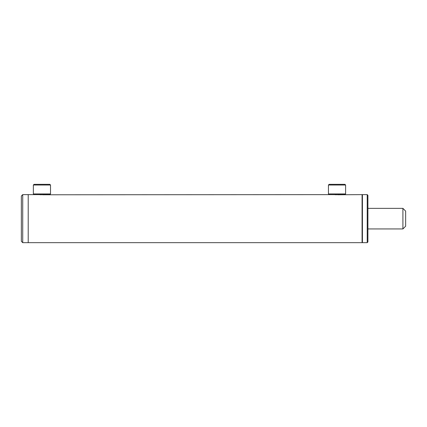<?xml version="1.0" encoding="UTF-8"?>
<svg xmlns="http://www.w3.org/2000/svg" width="427" height="427" viewBox="0 0 427 427"><rect width="100%" height="100%" fill="white"/><g stroke="black" fill="none" stroke-linecap="round" stroke-linejoin="round"><path stroke-width="0.64" d="M39.658 194.675L39.999 194.707M40.416 194.739L40.88 194.76M41.499 194.781L39.193 194.627M334.741 194.675L335.083 194.707M335.505 194.739L335.964 194.76M336.588 194.781L334.282 194.627M362.416 194.974L362.075 194.627L362.075 242.664L362.416 242.322M22.722 242.664L22.722 194.627L21.35 195.998L21.35 241.292L22.722 242.664L28.214 242.664L28.214 194.627L28.214 242.664L362.075 242.664M337.56 194.781L362.075 194.627M42.476 194.781L344.915 194.627L345.603 193.943L345.603 185.019L328.448 185.019L328.448 193.943L345.603 193.943M22.722 194.627L36.124 194.627M42.999 194.76L43.453 194.739M338.088 194.76L338.542 194.739M402.907 208.355L405.65 211.098L405.65 226.198L402.907 228.941L402.907 208.355L367.909 208.355M33.359 185.019L34.048 184.336L49.831 184.336L50.514 185.019L33.359 185.019L33.359 193.943L50.514 193.943L50.514 185.019M33.359 193.943L34.048 194.627L49.831 194.627L50.514 193.943M328.448 185.019L329.132 184.336L344.915 184.336L345.603 185.019M362.416 194.627L362.416 242.664L367.22 242.664L367.22 194.627L362.416 194.627M367.22 194.627L367.909 195.315L367.909 241.981L367.22 242.664M367.909 228.941L402.907 228.941M329.132 194.627L328.448 193.943"/></g></svg>
